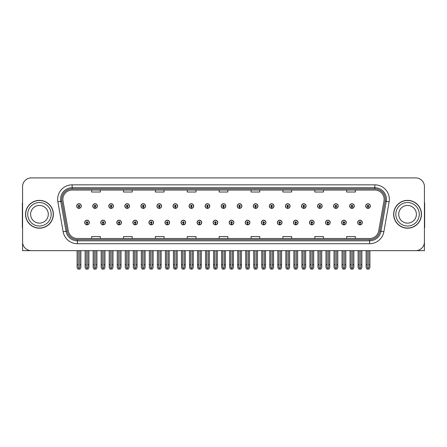 <?xml version="1.0" encoding="UTF-8"?>
<svg xmlns="http://www.w3.org/2000/svg" width="447" height="447" viewBox="0 0 447 447"><rect width="100%" height="100%" fill="white"/><g stroke="black" fill="none" stroke-linecap="round" stroke-linejoin="round"><path stroke-width="0.67" d="M407.547 250.661L424.421 250.661L424.421 186.606A8.694 8.694 0 0 0 415.721 177.906L31.279 177.906A8.694 8.694 0 0 0 22.579 186.606L22.579 250.661L39.453 250.661M229.21 222.517A2.319 2.319 0 0 0 231.529 224.835A2.319 2.319 0 0 0 233.848 222.517A2.319 2.319 0 0 0 231.529 220.198A2.319 2.319 0 0 0 229.21 222.517M245.269 222.517A2.319 2.319 0 0 0 247.588 224.835A2.319 2.319 0 0 0 249.907 222.517A2.319 2.319 0 0 0 247.588 220.198A2.319 2.319 0 0 0 245.269 222.517M261.322 222.517A2.319 2.319 0 0 0 263.641 224.835A2.319 2.319 0 0 0 265.959 222.517A2.319 2.319 0 0 0 263.641 220.198A2.319 2.319 0 0 0 261.322 222.517M309.497 222.517A2.319 2.319 0 0 0 311.816 224.835A2.319 2.319 0 0 0 314.135 222.517A2.319 2.319 0 0 0 311.816 220.198A2.319 2.319 0 0 0 309.497 222.517M341.609 222.517A2.319 2.319 0 0 0 343.927 224.835A2.319 2.319 0 0 0 346.246 222.517A2.319 2.319 0 0 0 343.927 220.198A2.319 2.319 0 0 0 341.609 222.517M325.556 222.517A2.319 2.319 0 0 0 327.874 224.835A2.319 2.319 0 0 0 330.193 222.517A2.319 2.319 0 0 0 327.874 220.198A2.319 2.319 0 0 0 325.556 222.517M277.38 222.517A2.319 2.319 0 0 0 279.699 224.835A2.319 2.319 0 0 0 282.018 222.517A2.319 2.319 0 0 0 279.699 220.198A2.319 2.319 0 0 0 277.38 222.517M213.152 222.517A2.319 2.319 0 0 0 215.471 224.835A2.319 2.319 0 0 0 217.79 222.517A2.319 2.319 0 0 0 215.471 220.198A2.319 2.319 0 0 0 213.152 222.517M197.093 222.517A2.319 2.319 0 0 0 199.412 224.835A2.319 2.319 0 0 0 201.731 222.517A2.319 2.319 0 0 0 199.412 220.198A2.319 2.319 0 0 0 197.093 222.517M181.041 222.517A2.319 2.319 0 0 0 183.359 224.835A2.319 2.319 0 0 0 185.678 222.517A2.319 2.319 0 0 0 183.359 220.198A2.319 2.319 0 0 0 181.041 222.517M164.982 222.517A2.319 2.319 0 0 0 167.301 224.835A2.319 2.319 0 0 0 169.62 222.517A2.319 2.319 0 0 0 167.301 220.198A2.319 2.319 0 0 0 164.982 222.517M148.924 222.517A2.319 2.319 0 0 0 151.242 224.835A2.319 2.319 0 0 0 153.561 222.517A2.319 2.319 0 0 0 151.242 220.198A2.319 2.319 0 0 0 148.924 222.517M132.865 222.517A2.319 2.319 0 0 0 135.184 224.835A2.319 2.319 0 0 0 137.503 222.517A2.319 2.319 0 0 0 135.184 220.198A2.319 2.319 0 0 0 132.865 222.517M116.807 222.517A2.319 2.319 0 0 0 119.125 224.835A2.319 2.319 0 0 0 121.444 222.517A2.319 2.319 0 0 0 119.125 220.198A2.319 2.319 0 0 0 116.807 222.517M100.754 222.517A2.319 2.319 0 0 0 103.073 224.835A2.319 2.319 0 0 0 105.391 222.517A2.319 2.319 0 0 0 103.073 220.198A2.319 2.319 0 0 0 100.754 222.517M84.695 222.517A2.319 2.319 0 0 0 87.014 224.835A2.319 2.319 0 0 0 89.333 222.517A2.319 2.319 0 0 0 87.014 220.198A2.319 2.319 0 0 0 84.695 222.517M293.439 222.517A2.319 2.319 0 0 0 295.758 224.835A2.319 2.319 0 0 0 298.076 222.517A2.319 2.319 0 0 0 295.758 220.198A2.319 2.319 0 0 0 293.439 222.517M221.181 206.05A2.319 2.319 0 0 0 223.5 208.369A2.319 2.319 0 0 0 225.819 206.05A2.319 2.319 0 0 0 223.5 203.731A2.319 2.319 0 0 0 221.181 206.05M237.24 206.05A2.319 2.319 0 0 0 239.558 208.369A2.319 2.319 0 0 0 241.877 206.05A2.319 2.319 0 0 0 239.558 203.731A2.319 2.319 0 0 0 237.24 206.05M253.298 206.05A2.319 2.319 0 0 0 255.617 208.369A2.319 2.319 0 0 0 257.936 206.05A2.319 2.319 0 0 0 255.617 203.731A2.319 2.319 0 0 0 253.298 206.05M301.468 206.05A2.319 2.319 0 0 0 303.787 208.369A2.319 2.319 0 0 0 306.106 206.05A2.319 2.319 0 0 0 303.787 203.731A2.319 2.319 0 0 0 301.468 206.05M317.526 206.05A2.319 2.319 0 0 0 319.845 208.369A2.319 2.319 0 0 0 322.164 206.05A2.319 2.319 0 0 0 319.845 203.731A2.319 2.319 0 0 0 317.526 206.05M333.579 206.05A2.319 2.319 0 0 0 335.898 208.369A2.319 2.319 0 0 0 338.217 206.05A2.319 2.319 0 0 0 335.898 203.731A2.319 2.319 0 0 0 333.579 206.05M269.351 206.05A2.319 2.319 0 0 0 271.67 208.369A2.319 2.319 0 0 0 273.989 206.05A2.319 2.319 0 0 0 271.67 203.731A2.319 2.319 0 0 0 269.351 206.05M349.638 206.05A2.319 2.319 0 0 0 351.957 208.369A2.319 2.319 0 0 0 354.275 206.05A2.319 2.319 0 0 0 351.957 203.731A2.319 2.319 0 0 0 349.638 206.05M205.123 206.05A2.319 2.319 0 0 0 207.442 208.369A2.319 2.319 0 0 0 209.76 206.05A2.319 2.319 0 0 0 207.442 203.731A2.319 2.319 0 0 0 205.123 206.05M189.064 206.05A2.319 2.319 0 0 0 191.383 208.369A2.319 2.319 0 0 0 193.702 206.05A2.319 2.319 0 0 0 191.383 203.731A2.319 2.319 0 0 0 189.064 206.05M173.011 206.05A2.319 2.319 0 0 0 175.33 208.369A2.319 2.319 0 0 0 177.649 206.05A2.319 2.319 0 0 0 175.33 203.731A2.319 2.319 0 0 0 173.011 206.05M156.953 206.05A2.319 2.319 0 0 0 159.272 208.369A2.319 2.319 0 0 0 161.59 206.05A2.319 2.319 0 0 0 159.272 203.731A2.319 2.319 0 0 0 156.953 206.05M140.894 206.05A2.319 2.319 0 0 0 143.213 208.369A2.319 2.319 0 0 0 145.532 206.05A2.319 2.319 0 0 0 143.213 203.731A2.319 2.319 0 0 0 140.894 206.05M124.836 206.05A2.319 2.319 0 0 0 127.155 208.369A2.319 2.319 0 0 0 129.474 206.05A2.319 2.319 0 0 0 127.155 203.731A2.319 2.319 0 0 0 124.836 206.05M108.783 206.05A2.319 2.319 0 0 0 111.102 208.369A2.319 2.319 0 0 0 113.421 206.05A2.319 2.319 0 0 0 111.102 203.731A2.319 2.319 0 0 0 108.783 206.05M92.725 206.05A2.319 2.319 0 0 0 95.043 208.369A2.319 2.319 0 0 0 97.362 206.05A2.319 2.319 0 0 0 95.043 203.731A2.319 2.319 0 0 0 92.725 206.05M76.666 206.05A2.319 2.319 0 0 0 78.985 208.369A2.319 2.319 0 0 0 81.304 206.05A2.319 2.319 0 0 0 78.985 203.731A2.319 2.319 0 0 0 76.666 206.05M285.409 206.05A2.319 2.319 0 0 0 287.728 208.369A2.319 2.319 0 0 0 290.047 206.05A2.319 2.319 0 0 0 287.728 203.731A2.319 2.319 0 0 0 285.409 206.05M357.667 222.517A2.319 2.319 0 0 0 359.986 224.835A2.319 2.319 0 0 0 362.305 222.517A2.319 2.319 0 0 0 359.986 220.198A2.319 2.319 0 0 0 357.667 222.517M365.696 206.05A2.319 2.319 0 0 0 368.015 208.369A2.319 2.319 0 0 0 370.334 206.05A2.319 2.319 0 0 0 368.015 203.731A2.319 2.319 0 0 0 365.696 206.05M25.54 214.281A13.913 13.913 0 0 0 39.453 228.193A13.913 13.913 0 0 0 53.361 214.281A13.913 13.913 0 0 0 39.453 200.373A13.913 13.913 0 0 0 25.54 214.281M393.639 214.281A13.913 13.913 0 0 0 407.547 228.193A13.913 13.913 0 0 0 421.46 214.281A13.913 13.913 0 0 0 407.547 200.373A13.913 13.913 0 0 0 393.639 214.281M62.871 199.328A9.275 9.275 0 0 1 72.146 190.053L374.854 190.053A9.275 9.275 0 0 1 383.99 200.938L378.715 230.848A9.275 9.275 0 0 1 369.58 238.514L77.42 238.514A9.275 9.275 0 0 1 68.285 230.848L63.01 200.938A9.275 9.275 0 0 1 62.871 199.328M61.708 199.328A10.432 10.432 0 0 0 61.87 201.139L67.145 231.049A10.432 10.432 0 0 0 77.42 239.676L369.58 239.676A10.432 10.432 0 0 0 379.855 231.049L385.13 201.139A10.432 10.432 0 0 0 374.854 188.891L72.146 188.891A10.432 10.432 0 0 0 61.708 199.328M57.875 201.843A14.494 14.494 0 0 1 72.146 184.834L374.854 184.834A14.494 14.494 0 0 1 389.125 201.843L383.856 231.753A14.494 14.494 0 0 1 369.58 243.732L77.42 243.732A14.494 14.494 0 0 1 63.144 231.753L57.875 201.843L60.725 201.34A11.594 11.594 0 0 1 72.146 187.734L374.854 187.734A11.594 11.594 0 0 1 386.275 201.34L381 231.25A11.594 11.594 0 0 1 369.58 240.832L77.42 240.832A11.594 11.594 0 0 1 66 231.25L60.725 201.34A11.594 11.594 0 0 1 60.552 199.328M415.721 177.906L31.279 177.906M22.579 186.606L22.579 241.961A8.694 8.694 0 0 0 31.279 250.661L415.721 250.661A8.694 8.694 0 0 0 424.421 241.961L424.421 186.606M219.153 190.053L219.153 192.014L227.847 192.014L227.847 190.053M187.271 190.053L187.271 192.014L195.965 192.014L195.965 190.053M155.388 190.053L155.388 192.014L164.083 192.014L164.083 190.053M123.506 190.053L123.506 192.014L132.2 192.014L132.2 190.053M91.624 190.053L91.624 192.014L100.318 192.014L100.318 190.053M251.035 190.053L251.035 192.014L259.729 192.014L259.729 190.053M282.917 190.053L282.917 192.014L291.612 192.014L291.612 190.053M314.8 190.053L314.8 192.014L323.494 192.014L323.494 190.053M346.682 190.053L346.682 192.014L355.376 192.014L355.376 190.053M227.847 238.514L227.847 236.552L219.153 236.552L219.153 238.514M195.965 238.514L195.965 236.552L187.271 236.552L187.271 238.514M164.083 238.514L164.083 236.552L155.388 236.552L155.388 238.514M132.2 238.514L132.2 236.552L123.506 236.552L123.506 238.514M100.318 238.514L100.318 236.552L91.624 236.552L91.624 238.514M259.729 238.514L259.729 236.552L251.035 236.552L251.035 238.514M291.612 238.514L291.612 236.552L282.917 236.552L282.917 238.514M323.494 238.514L323.494 236.552L314.8 236.552L314.8 238.514M355.376 238.514L355.376 236.552L346.682 236.552L346.682 238.514M360.712 250.661L360.712 267.435L359.986 268.468L359.259 267.435L359.259 264.747L358.103 264.747L358.103 267.641L358.941 269.094L361.036 269.094L361.869 267.641L361.869 250.661M359.952 223.237L359.891 224.685A2.174 2.174 0 0 1 357.812 222.517A2.174 2.174 0 0 1 359.986 220.343A2.174 2.174 0 0 1 362.159 222.517A2.174 2.174 0 0 1 360.081 224.685L360.019 223.237A0.726 0.726 0 0 0 360.712 222.517A0.726 0.726 0 0 0 359.986 221.79A0.726 0.726 0 0 0 359.259 222.517A0.726 0.726 0 0 0 359.952 223.237L359.975 222.802A0.291 0.291 0 0 1 359.695 222.517A0.291 0.291 0 0 1 359.986 222.226A0.291 0.291 0 0 1 360.276 222.517A0.291 0.291 0 0 1 359.997 222.802L360.019 223.237M358.103 250.661L358.103 264.747M359.259 250.661L359.259 264.747M360.712 264.747L361.869 264.747M368.741 250.661L368.741 267.435L368.015 268.468L367.289 267.435L367.289 264.747L366.132 264.747L366.132 267.641L366.97 269.094L369.06 269.094L369.898 267.641L369.898 250.661M367.982 206.777L367.92 208.224A2.174 2.174 0 0 1 365.842 206.05A2.174 2.174 0 0 1 368.015 203.877A2.174 2.174 0 0 1 370.189 206.05A2.174 2.174 0 0 1 368.11 208.224L368.049 206.777A0.726 0.726 0 0 0 368.741 206.05A0.726 0.726 0 0 0 368.015 205.329A0.726 0.726 0 0 0 367.289 206.05A0.726 0.726 0 0 0 367.982 206.777L368.004 206.341A0.291 0.291 0 0 1 367.725 206.05A0.291 0.291 0 0 1 368.015 205.76A0.291 0.291 0 0 1 368.306 206.05A0.291 0.291 0 0 1 368.026 206.341L368.049 206.777M366.132 250.661L366.132 264.747M367.289 250.661L367.289 264.747M368.741 264.747L369.898 264.747M344.654 250.661L344.654 267.435L343.927 268.468L343.207 267.435L343.207 264.747L342.044 264.747L342.044 267.641L342.883 269.094L344.978 269.094L345.81 267.641L345.81 250.661M343.899 223.237L343.832 224.685A2.174 2.174 0 0 1 341.754 222.517A2.174 2.174 0 0 1 343.927 220.343A2.174 2.174 0 0 1 346.101 222.517A2.174 2.174 0 0 1 344.022 224.685L343.961 223.237A0.726 0.726 0 0 0 344.654 222.517A0.726 0.726 0 0 0 343.927 221.79A0.726 0.726 0 0 0 343.207 222.517A0.726 0.726 0 0 0 343.899 223.237L343.916 222.802A0.291 0.291 0 0 1 343.637 222.517A0.291 0.291 0 0 1 343.927 222.226A0.291 0.291 0 0 1 344.218 222.517A0.291 0.291 0 0 1 343.944 222.802L343.961 223.237M342.044 250.661L342.044 264.747M343.207 250.661L343.207 264.747M344.654 264.747L345.81 264.747M328.595 250.661L328.595 267.435L327.874 268.468L327.148 267.435L327.148 264.747L325.986 264.747L325.986 267.641L326.824 269.094L328.919 269.094L329.757 267.641L329.757 250.661M327.841 223.237L327.78 224.685A2.174 2.174 0 0 1 325.695 222.517A2.174 2.174 0 0 1 327.874 220.343A2.174 2.174 0 0 1 330.048 222.517A2.174 2.174 0 0 1 327.969 224.685L327.902 223.237A0.726 0.726 0 0 0 328.595 222.517A0.726 0.726 0 0 0 327.874 221.79A0.726 0.726 0 0 0 327.148 222.517A0.726 0.726 0 0 0 327.841 223.237L327.858 222.802A0.291 0.291 0 0 1 327.584 222.517A0.291 0.291 0 0 1 327.874 222.226A0.291 0.291 0 0 1 328.159 222.517A0.291 0.291 0 0 1 327.886 222.802L327.902 223.237M325.986 250.661L325.986 264.747M327.148 250.661L327.148 264.747M328.595 264.747L329.757 264.747M312.537 250.661L312.537 267.435L311.816 268.468L311.09 267.435L311.09 264.747L309.933 264.747L309.933 267.641L310.766 269.094L312.861 269.094L313.699 267.641L313.699 250.661M311.782 223.237L311.721 224.685A2.174 2.174 0 0 1 309.642 222.517A2.174 2.174 0 0 1 311.816 220.343A2.174 2.174 0 0 1 313.99 222.517A2.174 2.174 0 0 1 311.911 224.685L311.844 223.237A0.726 0.726 0 0 0 312.537 222.517A0.726 0.726 0 0 0 311.816 221.79A0.726 0.726 0 0 0 311.09 222.517A0.726 0.726 0 0 0 311.782 223.237L311.805 222.802A0.291 0.291 0 0 1 311.525 222.517A0.291 0.291 0 0 1 311.816 222.226A0.291 0.291 0 0 1 312.107 222.517A0.291 0.291 0 0 1 311.827 222.802L311.844 223.237M309.933 250.661L309.933 264.747M311.09 250.661L311.09 264.747M312.537 264.747L313.699 264.747M352.683 250.661L352.683 267.435L351.957 268.468L351.236 267.435L351.236 264.747L350.074 264.747L350.074 267.641L350.912 269.094L353.007 269.094L353.84 267.641L353.84 250.661M351.929 206.777L351.862 208.224A2.174 2.174 0 0 1 349.783 206.05A2.174 2.174 0 0 1 351.957 203.877A2.174 2.174 0 0 1 354.13 206.05A2.174 2.174 0 0 1 352.052 208.224L351.99 206.777A0.726 0.726 0 0 0 352.683 206.05A0.726 0.726 0 0 0 351.957 205.329A0.726 0.726 0 0 0 351.236 206.05A0.726 0.726 0 0 0 351.929 206.777L351.945 206.341A0.291 0.291 0 0 1 351.666 206.05A0.291 0.291 0 0 1 351.957 205.76A0.291 0.291 0 0 1 352.247 206.05A0.291 0.291 0 0 1 351.968 206.341L351.99 206.777M350.074 250.661L350.074 264.747M351.236 250.661L351.236 264.747M352.683 264.747L353.84 264.747M336.625 250.661L336.625 267.435L335.898 268.468L335.177 267.435L335.177 264.747L334.015 264.747L334.015 267.641L334.853 269.094L336.949 269.094L337.787 267.641L337.787 250.661M335.87 206.777L335.803 208.224A2.174 2.174 0 0 1 333.725 206.05A2.174 2.174 0 0 1 335.898 203.877A2.174 2.174 0 0 1 338.072 206.05A2.174 2.174 0 0 1 335.993 208.224L335.932 206.777A0.726 0.726 0 0 0 336.625 206.05A0.726 0.726 0 0 0 335.898 205.329A0.726 0.726 0 0 0 335.177 206.05A0.726 0.726 0 0 0 335.87 206.777L335.887 206.341A0.291 0.291 0 0 1 335.613 206.05A0.291 0.291 0 0 1 335.898 205.76A0.291 0.291 0 0 1 336.189 206.05A0.291 0.291 0 0 1 335.915 206.341L335.932 206.777M334.015 250.661L334.015 264.747M335.177 250.661L335.177 264.747M336.625 264.747L337.787 264.747M320.566 250.661L320.566 267.435L319.845 268.468L319.119 267.435L319.119 264.747L317.957 264.747L317.957 267.641L318.795 269.094L320.89 269.094L321.728 267.641L321.728 250.661M319.812 206.777L319.75 208.224A2.174 2.174 0 0 1 317.672 206.05A2.174 2.174 0 0 1 319.845 203.877A2.174 2.174 0 0 1 322.019 206.05A2.174 2.174 0 0 1 319.94 208.224L319.873 206.777A0.726 0.726 0 0 0 320.566 206.05A0.726 0.726 0 0 0 319.845 205.329A0.726 0.726 0 0 0 319.119 206.05A0.726 0.726 0 0 0 319.812 206.777L319.828 206.341A0.291 0.291 0 0 1 319.555 206.05A0.291 0.291 0 0 1 319.845 205.76A0.291 0.291 0 0 1 320.136 206.05A0.291 0.291 0 0 1 319.856 206.341L319.873 206.777M317.957 250.661L317.957 264.747M319.119 250.661L319.119 264.747M320.566 264.747L321.728 264.747M304.513 250.661L304.513 267.435L303.787 268.468L303.06 267.435L303.06 264.747L301.904 264.747L301.904 267.641L302.736 269.094L304.832 269.094L305.67 267.641L305.67 250.661M303.753 206.777L303.692 208.224A2.174 2.174 0 0 1 301.613 206.05A2.174 2.174 0 0 1 303.787 203.877A2.174 2.174 0 0 1 305.96 206.05A2.174 2.174 0 0 1 303.882 208.224L303.82 206.777A0.726 0.726 0 0 0 304.513 206.05A0.726 0.726 0 0 0 303.787 205.329A0.726 0.726 0 0 0 303.06 206.05A0.726 0.726 0 0 0 303.753 206.777L303.776 206.341A0.291 0.291 0 0 1 303.496 206.05A0.291 0.291 0 0 1 303.787 205.76A0.291 0.291 0 0 1 304.077 206.05A0.291 0.291 0 0 1 303.798 206.341L303.82 206.777M301.904 250.661L301.904 264.747M303.06 250.661L303.06 264.747M304.513 264.747L305.67 264.747M22.579 232.831L22.579 229.937M22.579 227.601A5.794 5.794 0 0 0 22.35 227.618L22.35 203.849A5.794 5.794 0 0 1 22.579 202.228M424.421 229.937L424.421 232.831M424.421 202.228A5.794 5.794 0 0 1 424.65 203.849L424.65 227.618A5.794 5.794 0 0 0 424.421 227.601M48.293 214.281A8.839 8.839 0 0 0 39.453 205.441A8.839 8.839 0 0 0 30.608 214.281A8.839 8.839 0 0 0 39.453 223.126A8.839 8.839 0 0 0 48.293 214.281A8.839 8.839 0 0 1 39.453 223.126A8.839 8.839 0 0 1 30.608 214.281M25.686 214.281A13.768 13.768 0 0 1 39.453 200.513A13.768 13.768 0 0 1 53.215 214.281A13.768 13.768 0 0 1 39.453 228.048A13.768 13.768 0 0 1 25.686 214.281M416.392 214.281A8.839 8.839 0 0 0 407.547 205.441A8.839 8.839 0 0 0 398.707 214.281A8.839 8.839 0 0 0 407.547 223.126A8.839 8.839 0 0 0 416.392 214.281A8.839 8.839 0 0 1 407.547 223.126A8.839 8.839 0 0 1 398.707 214.281M393.785 214.281A13.768 13.768 0 0 1 407.547 200.513A13.768 13.768 0 0 1 421.314 214.281A13.768 13.768 0 0 1 407.547 228.048A13.768 13.768 0 0 1 393.785 214.281M296.484 250.661L296.484 267.435L295.758 268.468L295.031 267.435L295.031 264.747L293.875 264.747L293.875 267.641L294.713 269.094L296.802 269.094L297.641 267.641L297.641 250.661M295.724 223.237L295.663 224.685A2.174 2.174 0 0 1 293.584 222.517A2.174 2.174 0 0 1 295.758 220.343A2.174 2.174 0 0 1 297.931 222.517A2.174 2.174 0 0 1 295.853 224.685L295.791 223.237A0.726 0.726 0 0 0 296.484 222.517A0.726 0.726 0 0 0 295.758 221.79A0.726 0.726 0 0 0 295.031 222.517A0.726 0.726 0 0 0 295.724 223.237L295.746 222.802A0.291 0.291 0 0 1 295.467 222.517A0.291 0.291 0 0 1 295.758 222.226A0.291 0.291 0 0 1 296.048 222.517A0.291 0.291 0 0 1 295.769 222.802L295.791 223.237M293.875 250.661L293.875 264.747M295.031 250.661L295.031 264.747M296.484 264.747L297.641 264.747M280.425 250.661L280.425 267.435L279.699 268.468L278.978 267.435L278.978 264.747L277.816 264.747L277.816 267.641L278.654 269.094L280.75 269.094L281.582 267.641L281.582 250.661M279.671 223.237L279.604 224.685A2.174 2.174 0 0 1 277.526 222.517A2.174 2.174 0 0 1 279.699 220.343A2.174 2.174 0 0 1 281.873 222.517A2.174 2.174 0 0 1 279.794 224.685L279.733 223.237A0.726 0.726 0 0 0 280.425 222.517A0.726 0.726 0 0 0 279.699 221.79A0.726 0.726 0 0 0 278.978 222.517A0.726 0.726 0 0 0 279.671 223.237L279.688 222.802A0.291 0.291 0 0 1 279.409 222.517A0.291 0.291 0 0 1 279.699 222.226A0.291 0.291 0 0 1 279.99 222.517A0.291 0.291 0 0 1 279.71 222.802L279.733 223.237M277.816 250.661L277.816 264.747M278.978 250.661L278.978 264.747M280.425 264.747L281.582 264.747M264.367 250.661L264.367 267.435L263.641 268.468L262.92 267.435L262.92 264.747L261.758 264.747L261.758 267.641L262.596 269.094L264.691 269.094L265.529 267.641L265.529 250.661M263.613 223.237L263.546 224.685A2.174 2.174 0 0 1 261.467 222.517A2.174 2.174 0 0 1 263.641 220.343A2.174 2.174 0 0 1 265.814 222.517A2.174 2.174 0 0 1 263.736 224.685L263.674 223.237A0.726 0.726 0 0 0 264.367 222.517A0.726 0.726 0 0 0 263.641 221.79A0.726 0.726 0 0 0 262.92 222.517A0.726 0.726 0 0 0 263.613 223.237L263.629 222.802A0.291 0.291 0 0 1 263.356 222.517A0.291 0.291 0 0 1 263.641 222.226A0.291 0.291 0 0 1 263.931 222.517A0.291 0.291 0 0 1 263.657 222.802L263.674 223.237M261.758 250.661L261.758 264.747M262.92 250.661L262.92 264.747M264.367 264.747L265.529 264.747M288.455 250.661L288.455 267.435L287.728 268.468L287.002 267.435L287.002 264.747L285.845 264.747L285.845 267.641L286.683 269.094L288.779 269.094L289.611 267.641L289.611 250.661M287.695 206.777L287.633 208.224A2.174 2.174 0 0 1 285.555 206.05A2.174 2.174 0 0 1 287.728 203.877A2.174 2.174 0 0 1 289.902 206.05A2.174 2.174 0 0 1 287.823 208.224L287.762 206.777A0.726 0.726 0 0 0 288.455 206.05A0.726 0.726 0 0 0 287.728 205.329A0.726 0.726 0 0 0 287.002 206.05A0.726 0.726 0 0 0 287.695 206.777L287.717 206.341A0.291 0.291 0 0 1 287.438 206.05A0.291 0.291 0 0 1 287.728 205.76A0.291 0.291 0 0 1 288.019 206.05A0.291 0.291 0 0 1 287.739 206.341L287.762 206.777M285.845 250.661L285.845 264.747M287.002 250.661L287.002 264.747M288.455 264.747L289.611 264.747M272.396 250.661L272.396 267.435L271.67 268.468L270.949 267.435L270.949 264.747L269.787 264.747L269.787 267.641L270.625 269.094L272.72 269.094L273.558 267.641L273.558 250.661M271.642 206.777L271.575 208.224A2.174 2.174 0 0 1 269.496 206.05A2.174 2.174 0 0 1 271.67 203.877A2.174 2.174 0 0 1 273.843 206.05A2.174 2.174 0 0 1 271.765 208.224L271.703 206.777A0.726 0.726 0 0 0 272.396 206.05A0.726 0.726 0 0 0 271.67 205.329A0.726 0.726 0 0 0 270.949 206.05A0.726 0.726 0 0 0 271.642 206.777L271.659 206.341A0.291 0.291 0 0 1 271.379 206.05A0.291 0.291 0 0 1 271.67 205.76A0.291 0.291 0 0 1 271.96 206.05A0.291 0.291 0 0 1 271.687 206.341L271.703 206.777M269.787 250.661L269.787 264.747M270.949 250.661L270.949 264.747M272.396 264.747L273.558 264.747M256.338 250.661L256.338 267.435L255.617 268.468L254.891 267.435L254.891 264.747L253.728 264.747L253.728 267.641L254.566 269.094L256.662 269.094L257.5 267.641L257.5 250.661M255.583 206.777L255.522 208.224A2.174 2.174 0 0 1 253.443 206.05A2.174 2.174 0 0 1 255.617 203.877A2.174 2.174 0 0 1 257.79 206.05A2.174 2.174 0 0 1 255.712 208.224L255.645 206.777A0.726 0.726 0 0 0 256.338 206.05A0.726 0.726 0 0 0 255.617 205.329A0.726 0.726 0 0 0 254.891 206.05A0.726 0.726 0 0 0 255.583 206.777L255.6 206.341A0.291 0.291 0 0 1 255.326 206.05A0.291 0.291 0 0 1 255.617 205.76A0.291 0.291 0 0 1 255.902 206.05A0.291 0.291 0 0 1 255.628 206.341L255.645 206.777M253.728 250.661L253.728 264.747M254.891 250.661L254.891 264.747M256.338 264.747L257.5 264.747M248.308 250.661L248.308 267.435L247.588 268.468L246.861 267.435L246.861 264.747L245.699 264.747L245.699 267.641L246.537 269.094L248.633 269.094L249.471 267.641L249.471 250.661M247.554 223.237L247.493 224.685A2.174 2.174 0 0 1 245.414 222.517A2.174 2.174 0 0 1 247.588 220.343A2.174 2.174 0 0 1 249.761 222.517A2.174 2.174 0 0 1 247.683 224.685L247.616 223.237A0.726 0.726 0 0 0 248.308 222.517A0.726 0.726 0 0 0 247.588 221.79A0.726 0.726 0 0 0 246.861 222.517A0.726 0.726 0 0 0 247.554 223.237L247.571 222.802A0.291 0.291 0 0 1 247.297 222.517A0.291 0.291 0 0 1 247.588 222.226A0.291 0.291 0 0 1 247.878 222.517A0.291 0.291 0 0 1 247.599 222.802L247.616 223.237M245.699 250.661L245.699 264.747M246.861 250.661L246.861 264.747M248.308 264.747L249.471 264.747M232.256 250.661L232.256 267.435L231.529 268.468L230.803 267.435L230.803 264.747L229.646 264.747L229.646 267.641L230.479 269.094L232.574 269.094L233.412 267.641L233.412 250.661M231.496 223.237L231.434 224.685A2.174 2.174 0 0 1 229.356 222.517A2.174 2.174 0 0 1 231.529 220.343A2.174 2.174 0 0 1 233.703 222.517A2.174 2.174 0 0 1 231.624 224.685L231.563 223.237A0.726 0.726 0 0 0 232.256 222.517A0.726 0.726 0 0 0 231.529 221.79A0.726 0.726 0 0 0 230.803 222.517A0.726 0.726 0 0 0 231.496 223.237L231.518 222.802A0.291 0.291 0 0 1 231.239 222.517A0.291 0.291 0 0 1 231.529 222.226A0.291 0.291 0 0 1 231.82 222.517A0.291 0.291 0 0 1 231.54 222.802L231.563 223.237M229.646 250.661L229.646 264.747M230.803 250.661L230.803 264.747M232.256 264.747L233.412 264.747M216.197 250.661L216.197 267.435L215.471 268.468L214.744 267.435L214.744 264.747L213.588 264.747L213.588 267.641L214.426 269.094L216.521 269.094L217.354 267.641L217.354 250.661M215.437 223.237L215.376 224.685A2.174 2.174 0 0 1 213.297 222.517A2.174 2.174 0 0 1 215.471 220.343A2.174 2.174 0 0 1 217.644 222.517A2.174 2.174 0 0 1 215.566 224.685L215.504 223.237A0.726 0.726 0 0 0 216.197 222.517A0.726 0.726 0 0 0 215.471 221.79A0.726 0.726 0 0 0 214.744 222.517A0.726 0.726 0 0 0 215.437 223.237L215.46 222.802A0.291 0.291 0 0 1 215.18 222.517A0.291 0.291 0 0 1 215.471 222.226A0.291 0.291 0 0 1 215.761 222.517A0.291 0.291 0 0 1 215.482 222.802L215.504 223.237M213.588 250.661L213.588 264.747M214.744 250.661L214.744 264.747M216.197 264.747L217.354 264.747M200.139 250.661L200.139 267.435L199.412 268.468L198.691 267.435L198.691 264.747L197.529 264.747L197.529 267.641L198.367 269.094L200.463 269.094L201.301 267.641L201.301 250.661M199.384 223.237L199.317 224.685A2.174 2.174 0 0 1 197.239 222.517A2.174 2.174 0 0 1 199.412 220.343A2.174 2.174 0 0 1 201.586 222.517A2.174 2.174 0 0 1 199.507 224.685L199.446 223.237A0.726 0.726 0 0 0 200.139 222.517A0.726 0.726 0 0 0 199.412 221.79A0.726 0.726 0 0 0 198.691 222.517A0.726 0.726 0 0 0 199.384 223.237L199.401 222.802A0.291 0.291 0 0 1 199.122 222.517A0.291 0.291 0 0 1 199.412 222.226A0.291 0.291 0 0 1 199.703 222.517A0.291 0.291 0 0 1 199.429 222.802L199.446 223.237M197.529 250.661L197.529 264.747M198.691 250.661L198.691 264.747M200.139 264.747L201.301 264.747M184.08 250.661L184.08 267.435L183.359 268.468L182.633 267.435L182.633 264.747L181.471 264.747L181.471 267.641L182.309 269.094L184.404 269.094L185.242 267.641L185.242 250.661M183.326 223.237L183.264 224.685A2.174 2.174 0 0 1 181.186 222.517A2.174 2.174 0 0 1 183.359 220.343A2.174 2.174 0 0 1 185.533 222.517A2.174 2.174 0 0 1 183.454 224.685L183.387 223.237A0.726 0.726 0 0 0 184.08 222.517A0.726 0.726 0 0 0 183.359 221.79A0.726 0.726 0 0 0 182.633 222.517A0.726 0.726 0 0 0 183.326 223.237L183.343 222.802A0.291 0.291 0 0 1 183.069 222.517A0.291 0.291 0 0 1 183.359 222.226A0.291 0.291 0 0 1 183.644 222.517A0.291 0.291 0 0 1 183.371 222.802L183.387 223.237M181.471 250.661L181.471 264.747M182.633 250.661L182.633 264.747M184.08 264.747L185.242 264.747M240.279 250.661L240.279 267.435L239.558 268.468L238.832 267.435L238.832 264.747L237.675 264.747L237.675 267.641L238.508 269.094L240.603 269.094L241.441 267.641L241.441 250.661M239.525 206.777L239.463 208.224A2.174 2.174 0 0 1 237.385 206.05A2.174 2.174 0 0 1 239.558 203.877A2.174 2.174 0 0 1 241.732 206.05A2.174 2.174 0 0 1 239.653 208.224L239.586 206.777A0.726 0.726 0 0 0 240.279 206.05A0.726 0.726 0 0 0 239.558 205.329A0.726 0.726 0 0 0 238.832 206.05A0.726 0.726 0 0 0 239.525 206.777L239.547 206.341A0.291 0.291 0 0 1 239.268 206.05A0.291 0.291 0 0 1 239.558 205.76A0.291 0.291 0 0 1 239.849 206.05A0.291 0.291 0 0 1 239.57 206.341L239.586 206.777M237.675 250.661L237.675 264.747M238.832 250.661L238.832 264.747M240.279 264.747L241.441 264.747M224.226 250.661L224.226 267.435L223.5 268.468L222.774 267.435L222.774 264.747L221.617 264.747L221.617 267.641L222.455 269.094L224.545 269.094L225.383 267.641L225.383 250.661M223.466 206.777L223.405 208.224A2.174 2.174 0 0 1 221.326 206.05A2.174 2.174 0 0 1 223.5 203.877A2.174 2.174 0 0 1 225.674 206.05A2.174 2.174 0 0 1 223.595 208.224L223.534 206.777A0.726 0.726 0 0 0 224.226 206.05A0.726 0.726 0 0 0 223.5 205.329A0.726 0.726 0 0 0 222.774 206.05A0.726 0.726 0 0 0 223.466 206.777L223.489 206.341A0.291 0.291 0 0 1 223.209 206.05A0.291 0.291 0 0 1 223.5 205.76A0.291 0.291 0 0 1 223.791 206.05A0.291 0.291 0 0 1 223.511 206.341L223.534 206.777M221.617 250.661L221.617 264.747M222.774 250.661L222.774 264.747M224.226 264.747L225.383 264.747M208.168 250.661L208.168 267.435L207.442 268.468L206.721 267.435L206.721 264.747L205.559 264.747L205.559 267.641L206.397 269.094L208.492 269.094L209.325 267.641L209.325 250.661M207.414 206.777L207.347 208.224A2.174 2.174 0 0 1 205.268 206.05A2.174 2.174 0 0 1 207.442 203.877A2.174 2.174 0 0 1 209.615 206.05A2.174 2.174 0 0 1 207.537 208.224L207.475 206.777A0.726 0.726 0 0 0 208.168 206.05A0.726 0.726 0 0 0 207.442 205.329A0.726 0.726 0 0 0 206.721 206.05A0.726 0.726 0 0 0 207.414 206.777L207.43 206.341A0.291 0.291 0 0 1 207.151 206.05A0.291 0.291 0 0 1 207.442 205.76A0.291 0.291 0 0 1 207.732 206.05A0.291 0.291 0 0 1 207.453 206.341L207.475 206.777M205.559 250.661L205.559 264.747M206.721 250.661L206.721 264.747M208.168 264.747L209.325 264.747M192.109 250.661L192.109 267.435L191.383 268.468L190.662 267.435L190.662 264.747L189.5 264.747L189.5 267.641L190.338 269.094L192.433 269.094L193.272 267.641L193.272 250.661M191.355 206.777L191.288 208.224A2.174 2.174 0 0 1 189.21 206.05A2.174 2.174 0 0 1 191.383 203.877A2.174 2.174 0 0 1 193.557 206.05A2.174 2.174 0 0 1 191.478 208.224L191.417 206.777A0.726 0.726 0 0 0 192.109 206.05A0.726 0.726 0 0 0 191.383 205.329A0.726 0.726 0 0 0 190.662 206.05A0.726 0.726 0 0 0 191.355 206.777L191.372 206.341A0.291 0.291 0 0 1 191.098 206.05A0.291 0.291 0 0 1 191.383 205.76A0.291 0.291 0 0 1 191.674 206.05A0.291 0.291 0 0 1 191.4 206.341L191.417 206.777M189.5 250.661L189.5 264.747M190.662 250.661L190.662 264.747M192.109 264.747L193.272 264.747M176.051 250.661L176.051 267.435L175.33 268.468L174.604 267.435L174.604 264.747L173.442 264.747L173.442 267.641L174.28 269.094L176.375 269.094L177.213 267.641L177.213 250.661M175.297 206.777L175.235 208.224A2.174 2.174 0 0 1 173.157 206.05A2.174 2.174 0 0 1 175.33 203.877A2.174 2.174 0 0 1 177.504 206.05A2.174 2.174 0 0 1 175.425 208.224L175.358 206.777A0.726 0.726 0 0 0 176.051 206.05A0.726 0.726 0 0 0 175.33 205.329A0.726 0.726 0 0 0 174.604 206.05A0.726 0.726 0 0 0 175.297 206.777L175.313 206.341A0.291 0.291 0 0 1 175.04 206.05A0.291 0.291 0 0 1 175.33 205.76A0.291 0.291 0 0 1 175.621 206.05A0.291 0.291 0 0 1 175.341 206.341L175.358 206.777M173.442 250.661L173.442 264.747M174.604 250.661L174.604 264.747M176.051 264.747L177.213 264.747M168.022 250.661L168.022 267.435L167.301 268.468L166.575 267.435L166.575 264.747L165.418 264.747L165.418 267.641L166.25 269.094L168.346 269.094L169.184 267.641L169.184 250.661M167.267 223.237L167.206 224.685A2.174 2.174 0 0 1 165.127 222.517A2.174 2.174 0 0 1 167.301 220.343A2.174 2.174 0 0 1 169.474 222.517A2.174 2.174 0 0 1 167.396 224.685L167.329 223.237A0.726 0.726 0 0 0 168.022 222.517A0.726 0.726 0 0 0 167.301 221.79A0.726 0.726 0 0 0 166.575 222.517A0.726 0.726 0 0 0 167.267 223.237L167.29 222.802A0.291 0.291 0 0 1 167.01 222.517A0.291 0.291 0 0 1 167.301 222.226A0.291 0.291 0 0 1 167.591 222.517A0.291 0.291 0 0 1 167.312 222.802L167.329 223.237M165.418 250.661L165.418 264.747M166.575 250.661L166.575 264.747M168.022 264.747L169.184 264.747M151.969 250.661L151.969 267.435L151.242 268.468L150.516 267.435L150.516 264.747L149.359 264.747L149.359 267.641L150.198 269.094L152.287 269.094L153.125 267.641L153.125 250.661M151.209 223.237L151.147 224.685A2.174 2.174 0 0 1 149.069 222.517A2.174 2.174 0 0 1 151.242 220.343A2.174 2.174 0 0 1 153.416 222.517A2.174 2.174 0 0 1 151.337 224.685L151.276 223.237A0.726 0.726 0 0 0 151.969 222.517A0.726 0.726 0 0 0 151.242 221.79A0.726 0.726 0 0 0 150.516 222.517A0.726 0.726 0 0 0 151.209 223.237L151.231 222.802A0.291 0.291 0 0 1 150.952 222.517A0.291 0.291 0 0 1 151.242 222.226A0.291 0.291 0 0 1 151.533 222.517A0.291 0.291 0 0 1 151.254 222.802L151.276 223.237M149.359 250.661L149.359 264.747M150.516 250.661L150.516 264.747M151.969 264.747L153.125 264.747M135.91 250.661L135.91 267.435L135.184 268.468L134.463 267.435L134.463 264.747L133.301 264.747L133.301 267.641L134.139 269.094L136.234 269.094L137.067 267.641L137.067 250.661M135.156 223.237L135.089 224.685A2.174 2.174 0 0 1 133.01 222.517A2.174 2.174 0 0 1 135.184 220.343A2.174 2.174 0 0 1 137.358 222.517A2.174 2.174 0 0 1 135.279 224.685L135.218 223.237A0.726 0.726 0 0 0 135.91 222.517A0.726 0.726 0 0 0 135.184 221.79A0.726 0.726 0 0 0 134.463 222.517A0.726 0.726 0 0 0 135.156 223.237L135.173 222.802A0.291 0.291 0 0 1 134.893 222.517A0.291 0.291 0 0 1 135.184 222.226A0.291 0.291 0 0 1 135.475 222.517A0.291 0.291 0 0 1 135.195 222.802L135.218 223.237M133.301 250.661L133.301 264.747M134.463 250.661L134.463 264.747M135.91 264.747L137.067 264.747M119.852 250.661L119.852 267.435L119.125 268.468L118.405 267.435L118.405 264.747L117.243 264.747L117.243 267.641L118.081 269.094L120.176 269.094L121.014 267.641L121.014 250.661M119.098 223.237L119.031 224.685A2.174 2.174 0 0 1 116.952 222.517A2.174 2.174 0 0 1 119.125 220.343A2.174 2.174 0 0 1 121.305 222.517A2.174 2.174 0 0 1 119.22 224.685L119.159 223.237A0.726 0.726 0 0 0 119.852 222.517A0.726 0.726 0 0 0 119.125 221.79A0.726 0.726 0 0 0 118.405 222.517A0.726 0.726 0 0 0 119.098 223.237L119.114 222.802A0.291 0.291 0 0 1 118.841 222.517A0.291 0.291 0 0 1 119.125 222.226A0.291 0.291 0 0 1 119.416 222.517A0.291 0.291 0 0 1 119.142 222.802L119.159 223.237M117.243 250.661L117.243 264.747M118.405 250.661L118.405 264.747M119.852 264.747L121.014 264.747M103.793 250.661L103.793 267.435L103.073 268.468L102.346 267.435L102.346 264.747L101.19 264.747L101.19 267.641L102.022 269.094L104.117 269.094L104.956 267.641L104.956 250.661M103.039 223.237L102.978 224.685A2.174 2.174 0 0 1 100.899 222.517A2.174 2.174 0 0 1 103.073 220.343A2.174 2.174 0 0 1 105.246 222.517A2.174 2.174 0 0 1 103.168 224.685L103.101 223.237A0.726 0.726 0 0 0 103.793 222.517A0.726 0.726 0 0 0 103.073 221.79A0.726 0.726 0 0 0 102.346 222.517A0.726 0.726 0 0 0 103.039 223.237L103.056 222.802A0.291 0.291 0 0 1 102.782 222.517A0.291 0.291 0 0 1 103.073 222.226A0.291 0.291 0 0 1 103.363 222.517A0.291 0.291 0 0 1 103.084 222.802L103.101 223.237M101.19 250.661L101.19 264.747M102.346 250.661L102.346 264.747M103.793 264.747L104.956 264.747M87.741 250.661L87.741 267.435L87.014 268.468L86.288 267.435L86.288 264.747L85.131 264.747L85.131 267.641L85.964 269.094L88.059 269.094L88.897 267.641L88.897 250.661M86.981 223.237L86.919 224.685A2.174 2.174 0 0 1 84.841 222.517A2.174 2.174 0 0 1 87.014 220.343A2.174 2.174 0 0 1 89.188 222.517A2.174 2.174 0 0 1 87.109 224.685L87.048 223.237A0.726 0.726 0 0 0 87.741 222.517A0.726 0.726 0 0 0 87.014 221.79A0.726 0.726 0 0 0 86.288 222.517A0.726 0.726 0 0 0 86.981 223.237L87.003 222.802A0.291 0.291 0 0 1 86.724 222.517A0.291 0.291 0 0 1 87.014 222.226A0.291 0.291 0 0 1 87.305 222.517A0.291 0.291 0 0 1 87.025 222.802L87.048 223.237M85.131 250.661L85.131 264.747M86.288 250.661L86.288 264.747M87.741 264.747L88.897 264.747M159.998 250.661L159.998 267.435L159.272 268.468L158.545 267.435L158.545 264.747L157.389 264.747L157.389 267.641L158.221 269.094L160.317 269.094L161.155 267.641L161.155 250.661M159.238 206.777L159.177 208.224A2.174 2.174 0 0 1 157.098 206.05A2.174 2.174 0 0 1 159.272 203.877A2.174 2.174 0 0 1 161.445 206.05A2.174 2.174 0 0 1 159.367 208.224L159.305 206.777A0.726 0.726 0 0 0 159.998 206.05A0.726 0.726 0 0 0 159.272 205.329A0.726 0.726 0 0 0 158.545 206.05A0.726 0.726 0 0 0 159.238 206.777L159.261 206.341A0.291 0.291 0 0 1 158.981 206.05A0.291 0.291 0 0 1 159.272 205.76A0.291 0.291 0 0 1 159.562 206.05A0.291 0.291 0 0 1 159.283 206.341L159.305 206.777M157.389 250.661L157.389 264.747M158.545 250.661L158.545 264.747M159.998 264.747L161.155 264.747M143.94 250.661L143.94 267.435L143.213 268.468L142.487 267.435L142.487 264.747L141.33 264.747L141.33 267.641L142.168 269.094L144.264 269.094L145.096 267.641L145.096 250.661M143.18 206.777L143.118 208.224A2.174 2.174 0 0 1 141.04 206.05A2.174 2.174 0 0 1 143.213 203.877A2.174 2.174 0 0 1 145.387 206.05A2.174 2.174 0 0 1 143.308 208.224L143.247 206.777A0.726 0.726 0 0 0 143.94 206.05A0.726 0.726 0 0 0 143.213 205.329A0.726 0.726 0 0 0 142.487 206.05A0.726 0.726 0 0 0 143.18 206.777L143.202 206.341A0.291 0.291 0 0 1 142.923 206.05A0.291 0.291 0 0 1 143.213 205.76A0.291 0.291 0 0 1 143.504 206.05A0.291 0.291 0 0 1 143.224 206.341L143.247 206.777M141.33 250.661L141.33 264.747M142.487 250.661L142.487 264.747M143.94 264.747L145.096 264.747M127.881 250.661L127.881 267.435L127.155 268.468L126.434 267.435L126.434 264.747L125.272 264.747L125.272 267.641L126.11 269.094L128.205 269.094L129.043 267.641L129.043 250.661M127.127 206.777L127.06 208.224A2.174 2.174 0 0 1 124.981 206.05A2.174 2.174 0 0 1 127.155 203.877A2.174 2.174 0 0 1 129.328 206.05A2.174 2.174 0 0 1 127.25 208.224L127.188 206.777A0.726 0.726 0 0 0 127.881 206.05A0.726 0.726 0 0 0 127.155 205.329A0.726 0.726 0 0 0 126.434 206.05A0.726 0.726 0 0 0 127.127 206.777L127.144 206.341A0.291 0.291 0 0 1 126.864 206.05A0.291 0.291 0 0 1 127.155 205.76A0.291 0.291 0 0 1 127.445 206.05A0.291 0.291 0 0 1 127.171 206.341L127.188 206.777M125.272 250.661L125.272 264.747M126.434 250.661L126.434 264.747M127.881 264.747L129.043 264.747M111.823 250.661L111.823 267.435L111.102 268.468L110.375 267.435L110.375 264.747L109.213 264.747L109.213 267.641L110.051 269.094L112.147 269.094L112.985 267.641L112.985 250.661M111.068 206.777L111.007 208.224A2.174 2.174 0 0 1 108.928 206.05A2.174 2.174 0 0 1 111.102 203.877A2.174 2.174 0 0 1 113.275 206.05A2.174 2.174 0 0 1 111.197 208.224L111.13 206.777A0.726 0.726 0 0 0 111.823 206.05A0.726 0.726 0 0 0 111.102 205.329A0.726 0.726 0 0 0 110.375 206.05A0.726 0.726 0 0 0 111.068 206.777L111.085 206.341A0.291 0.291 0 0 1 110.811 206.05A0.291 0.291 0 0 1 111.102 205.76A0.291 0.291 0 0 1 111.387 206.05A0.291 0.291 0 0 1 111.113 206.341L111.13 206.777M109.213 250.661L109.213 264.747M110.375 250.661L110.375 264.747M111.823 264.747L112.985 264.747M95.764 250.661L95.764 267.435L95.043 268.468L94.317 267.435L94.317 264.747L93.16 264.747L93.16 267.641L93.993 269.094L96.088 269.094L96.926 267.641L96.926 250.661M95.01 206.777L94.948 208.224A2.174 2.174 0 0 1 92.87 206.05A2.174 2.174 0 0 1 95.043 203.877A2.174 2.174 0 0 1 97.217 206.05A2.174 2.174 0 0 1 95.138 208.224L95.071 206.777A0.726 0.726 0 0 0 95.764 206.05A0.726 0.726 0 0 0 95.043 205.329A0.726 0.726 0 0 0 94.317 206.05A0.726 0.726 0 0 0 95.01 206.777L95.032 206.341A0.291 0.291 0 0 1 94.753 206.05A0.291 0.291 0 0 1 95.043 205.76A0.291 0.291 0 0 1 95.334 206.05A0.291 0.291 0 0 1 95.055 206.341L95.071 206.777M93.16 250.661L93.16 264.747M94.317 250.661L94.317 264.747M95.764 264.747L96.926 264.747M79.711 250.661L79.711 267.435L78.985 268.468L78.259 267.435L78.259 264.747L77.102 264.747L77.102 267.641L77.94 269.094L80.03 269.094L80.868 267.641L80.868 250.661M78.951 206.777L78.89 208.224A2.174 2.174 0 0 1 76.811 206.05A2.174 2.174 0 0 1 78.985 203.877A2.174 2.174 0 0 1 81.158 206.05A2.174 2.174 0 0 1 79.08 208.224L79.018 206.777A0.726 0.726 0 0 0 79.711 206.05A0.726 0.726 0 0 0 78.985 205.329A0.726 0.726 0 0 0 78.259 206.05A0.726 0.726 0 0 0 78.951 206.777L78.974 206.341A0.291 0.291 0 0 1 78.694 206.05A0.291 0.291 0 0 1 78.985 205.76A0.291 0.291 0 0 1 79.275 206.05A0.291 0.291 0 0 1 78.996 206.341L79.018 206.777M77.102 250.661L77.102 264.747M78.259 250.661L78.259 264.747M79.711 264.747L80.868 264.747M374.854 184.834L374.854 188.891M60.725 201.34L61.87 201.139M77.42 243.732L77.42 239.676M369.58 239.676L369.58 243.732M379.855 231.049L383.856 231.753M63.144 231.753L67.145 231.049M385.13 201.139L389.125 201.843M72.146 184.834L72.146 188.891M359.891 224.685A2.174 2.174 0 0 1 357.812 222.517M367.92 208.224A2.174 2.174 0 0 1 365.842 206.05M343.832 224.685A2.174 2.174 0 0 1 341.754 222.517M327.78 224.685A2.174 2.174 0 0 1 325.695 222.517M311.721 224.685A2.174 2.174 0 0 1 309.642 222.517M351.862 208.224A2.174 2.174 0 0 1 349.783 206.05M335.803 208.224A2.174 2.174 0 0 1 333.725 206.05M319.75 208.224A2.174 2.174 0 0 1 317.672 206.05M303.692 208.224A2.174 2.174 0 0 1 301.613 206.05M27.714 214.281A11.739 11.739 0 0 1 39.453 202.547A11.739 11.739 0 0 1 51.187 214.281A11.739 11.739 0 0 1 39.453 226.02A11.739 11.739 0 0 1 27.714 214.281M395.813 214.281A11.739 11.739 0 0 1 407.547 202.547A11.739 11.739 0 0 1 419.286 214.281A11.739 11.739 0 0 1 407.547 226.02A11.739 11.739 0 0 1 395.813 214.281M295.663 224.685A2.174 2.174 0 0 1 293.584 222.517M279.604 224.685A2.174 2.174 0 0 1 277.526 222.517M263.546 224.685A2.174 2.174 0 0 1 261.467 222.517M287.633 208.224A2.174 2.174 0 0 1 285.555 206.05M271.575 208.224A2.174 2.174 0 0 1 269.496 206.05M255.522 208.224A2.174 2.174 0 0 1 253.443 206.05M247.493 224.685A2.174 2.174 0 0 1 245.414 222.517M231.434 224.685A2.174 2.174 0 0 1 229.356 222.517M215.376 224.685A2.174 2.174 0 0 1 213.297 222.517M199.317 224.685A2.174 2.174 0 0 1 197.239 222.517M183.264 224.685A2.174 2.174 0 0 1 181.186 222.517M239.463 208.224A2.174 2.174 0 0 1 237.385 206.05M223.405 208.224A2.174 2.174 0 0 1 221.326 206.05M207.347 208.224A2.174 2.174 0 0 1 205.268 206.05M191.288 208.224A2.174 2.174 0 0 1 189.21 206.05M175.235 208.224A2.174 2.174 0 0 1 173.157 206.05M167.206 224.685A2.174 2.174 0 0 1 165.127 222.517M151.147 224.685A2.174 2.174 0 0 1 149.069 222.517M135.089 224.685A2.174 2.174 0 0 1 133.01 222.517M119.031 224.685A2.174 2.174 0 0 1 116.952 222.517M102.978 224.685A2.174 2.174 0 0 1 100.899 222.517M86.919 224.685A2.174 2.174 0 0 1 84.841 222.517M159.177 208.224A2.174 2.174 0 0 1 157.098 206.05M143.118 208.224A2.174 2.174 0 0 1 141.04 206.05M127.06 208.224A2.174 2.174 0 0 1 124.981 206.05M111.007 208.224A2.174 2.174 0 0 1 108.928 206.05M94.948 208.224A2.174 2.174 0 0 1 92.87 206.05M78.89 208.224A2.174 2.174 0 0 1 76.811 206.05"/></g></svg>
